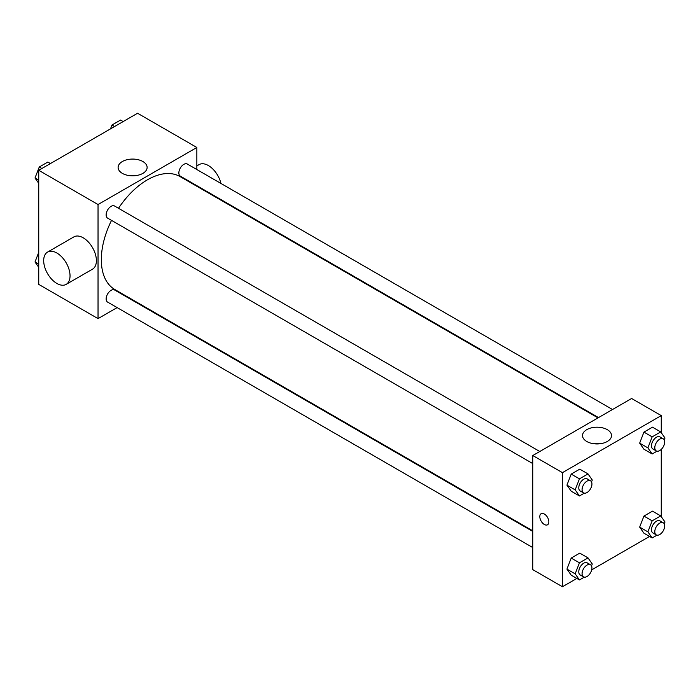 <?xml version="1.0" encoding="UTF-8"?>
<svg xmlns="http://www.w3.org/2000/svg" width="700" height="700" viewBox="0 0 700 700"><rect width="100%" height="100%" fill="white"/><g stroke="black" fill="none" stroke-linecap="round" stroke-linejoin="round"><path stroke-width="1.05" d="M117.136 307.598L98.035 318.623L38.745 284.392L38.745 170.301L137.559 113.251L196.849 147.481L196.849 169.531M131.635 299.224L131.11 299.53M111.527 220.386A65.214 37.651 120 0 0 101.325 259.674A65.214 37.651 120 0 0 114.835 289.529L532.796 530.836M598.01 417.891L180.049 176.575A65.214 37.651 120 0 0 118.519 208.285M196.849 185.666L196.849 186.279M98.035 318.623L98.035 204.531L196.849 147.481M612.509 409.517L187.294 164.019A6.991 4.034 120 0 0 181.912 165.891A6.991 4.034 120 0 0 178.859 172.926A6.991 4.034 120 0 0 180.311 176.12L598.535 417.585M532.796 531.449L114.572 289.984A6.991 4.034 120 0 0 109.183 291.856A6.991 4.034 120 0 0 106.138 298.882A6.991 4.034 120 0 0 107.581 302.085L532.796 547.584M532.796 463.601L107.581 218.111A6.991 4.034 -60 0 1 107.581 210.044A6.991 4.034 -60 0 1 114.572 206.01L539.788 451.5M98.035 204.531L38.745 170.301M122.36 173.373A14.499 8.374 180 0 1 118.116 167.449A14.499 8.374 180 0 1 132.615 159.075A14.499 8.374 180 0 1 147.123 167.449A14.499 8.374 180 0 1 138.171 175.184A14.499 8.374 180 0 1 122.36 173.373M47.547 252.096L73.894 236.88A18.629 10.754 60 0 1 88.252 241.876A18.629 10.754 60 0 1 96.39 260.627A18.629 10.754 60 0 1 92.531 269.159L66.176 284.366A18.629 10.754 60 0 1 47.547 273.613A18.629 10.754 60 0 1 47.547 252.096A18.629 10.754 60 0 1 61.906 257.084A18.629 10.754 60 0 1 70.035 275.835A18.629 10.754 60 0 1 66.176 284.366M220.938 183.444A18.629 10.754 -120 0 0 199.054 164.623L196.849 165.9M129.106 175.569A14.499 8.374 180 0 1 136.133 175.569M576.835 578.436L562.441 586.749L532.796 569.634L532.796 455.534L631.61 398.493L661.255 415.608L661.255 432.679M649.565 536.445L591.719 569.844M643.93 449.225L639.651 443.135L643.93 432.11L652.488 427.166L643.93 432.11L639.651 443.135L643.93 449.225L652.164 453.976L647.885 447.886L652.164 436.861L660.721 431.918L665 438.007L664.256 439.933M571.209 575.181L566.93 569.1L571.209 558.066L579.766 553.131L571.209 558.066L566.93 569.1L571.209 575.181L579.442 579.941L575.164 573.851L579.442 562.826L588 557.883L592.279 563.972L591.526 565.898M661.255 449.409L661.255 516.653M562.441 586.749L562.441 472.649L661.255 415.608M643.93 533.199L639.651 527.109L643.93 516.084L652.488 511.14L643.93 516.084L639.651 527.109L643.93 533.199L652.164 537.95L647.885 531.86L652.164 520.835L660.721 515.9L665 521.981L664.256 523.906M571.209 491.207L566.93 485.126L571.209 474.093L579.766 469.157L571.209 474.093L566.93 485.126L571.209 491.207L579.442 495.959L575.164 489.877L579.442 478.852L588 473.909L592.279 479.999L591.526 481.915M562.441 472.649L532.796 455.534M586.766 441.49A14.499 8.374 180 0 1 582.523 435.566A14.499 8.374 180 0 1 597.021 427.201A14.499 8.374 180 0 1 611.529 435.566A14.499 8.374 180 0 1 602.577 443.31A14.499 8.374 180 0 1 586.766 441.49M548.852 521.859A6.405 3.701 60 0 1 547.531 524.79A6.405 3.701 60 0 1 541.126 521.089A6.405 3.701 60 0 1 541.126 513.695A6.405 3.701 60 0 1 546.061 515.41A6.405 3.701 60 0 1 548.852 521.859M547.531 524.79A6.405 3.701 60 0 1 541.126 521.089A6.405 3.701 60 0 1 541.126 513.695M593.512 443.695A14.499 8.374 180 0 1 600.539 443.695M584.281 493.168L579.442 495.959M590.503 480.786L587.212 478.887A6.991 4.034 120 0 0 581.831 480.76A6.991 4.034 120 0 0 578.778 487.786A6.991 4.034 120 0 0 580.221 490.989L583.52 492.887A6.991 4.034 120 0 0 590.503 488.854A6.991 4.034 120 0 0 590.503 480.786A6.991 4.034 120 0 0 585.121 482.659A6.991 4.034 120 0 0 582.067 489.694A6.991 4.034 120 0 0 583.52 492.887M575.164 489.877L566.93 485.126M579.442 478.852L571.209 474.093M588 473.909L579.766 469.157M657.003 451.185L652.164 453.976M663.233 438.804L659.934 436.896A6.991 4.034 120 0 0 654.553 438.769A6.991 4.034 120 0 0 651.499 445.804A6.991 4.034 120 0 0 652.951 448.998L656.241 450.905A6.991 4.034 120 0 0 663.233 446.871A6.991 4.034 120 0 0 663.233 438.804A6.991 4.034 120 0 0 657.843 440.668A6.991 4.034 120 0 0 654.798 447.703A6.991 4.034 120 0 0 656.241 450.905M647.885 447.886L639.651 443.135M652.164 436.861L643.93 432.11M660.721 431.918L652.488 427.166M584.281 577.141L579.442 579.941M590.503 564.76L587.212 562.861A6.991 4.034 120 0 0 581.831 564.734A6.991 4.034 120 0 0 578.778 571.76A6.991 4.034 120 0 0 580.221 574.962L583.52 576.861A6.991 4.034 120 0 0 590.503 572.827A6.991 4.034 120 0 0 590.503 564.76A6.991 4.034 120 0 0 585.121 566.633A6.991 4.034 120 0 0 582.067 573.668A6.991 4.034 120 0 0 583.52 576.861M575.164 573.851L566.93 569.1M579.442 562.826L571.209 558.066M588 557.883L579.766 553.131M657.003 535.159L652.164 537.95M663.233 522.778L659.934 520.87A6.991 4.034 120 0 0 654.553 522.742A6.991 4.034 120 0 0 651.499 529.778A6.991 4.034 120 0 0 652.951 532.971L656.241 534.879A6.991 4.034 120 0 0 663.233 530.845A6.991 4.034 120 0 0 663.233 522.778A6.991 4.034 120 0 0 657.843 524.65A6.991 4.034 120 0 0 654.798 531.676A6.991 4.034 120 0 0 656.241 534.879M647.885 531.86L639.651 527.109M652.164 520.835L643.93 516.084M660.721 515.9L652.488 511.14M38.745 183.347L35 178.019L39.279 166.985L47.836 162.05L50.435 163.555M38.745 180.18L35 178.019M41.877 168.49L39.279 166.985M110.504 128.87L112 125.003L120.558 120.059L123.165 121.564M114.607 126.508L112 125.003M38.745 267.321L35 261.993L38.745 252.332M38.745 264.154L35 261.993M216.457 197.601L216.991 197.295"/></g></svg>
